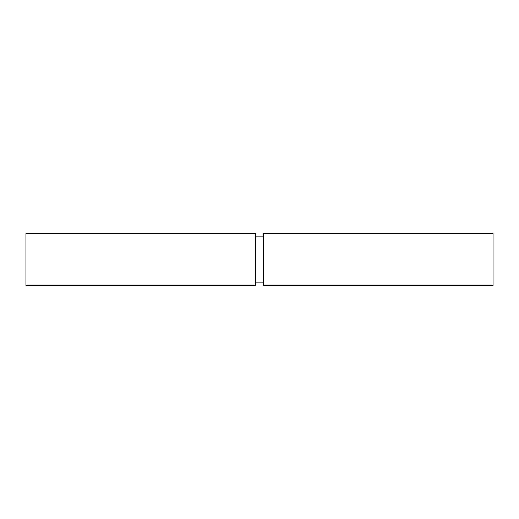 <?xml version="1.0" encoding="UTF-8"?>
<svg xmlns="http://www.w3.org/2000/svg" width="519" height="519" viewBox="0 0 519 519"><rect width="100%" height="100%" fill="white"/><g stroke="black" fill="none" stroke-linecap="round" stroke-linejoin="round"><path stroke-width="0.78" d="M255.608 285.45L255.608 233.55L25.95 233.55L25.95 285.45L255.608 285.45M263.393 236.145L255.608 236.145M263.393 233.55L263.393 285.45L493.05 285.45L493.05 233.55L263.393 233.55M263.393 282.855L255.608 282.855"/></g></svg>
